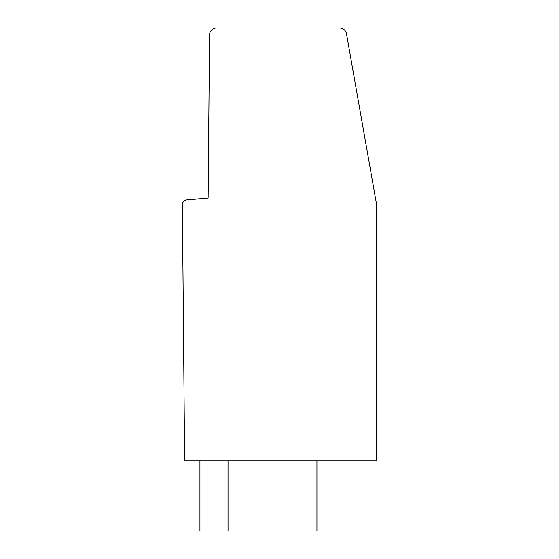 <?xml version="1.0" encoding="UTF-8"?>
<svg xmlns="http://www.w3.org/2000/svg" width="559" height="559" viewBox="0 0 559 559"><rect width="100%" height="100%" fill="white"/><g stroke="black" fill="none" stroke-linecap="round" stroke-linejoin="round"><path stroke-width="0.84" d="M199.94 460.847L199.94 531.05L228.023 531.05L228.023 460.847M316.939 460.847L316.939 531.05L345.022 531.05L345.022 460.847M216.571 27.95A7.022 7.022 0 0 0 209.555 35.112L208.13 198.04L186.657 199.919A4.682 4.682 0 0 0 182.388 204.622L184.624 460.847L376.612 460.847L376.612 204.622L346.482 33.75A7.022 7.022 0 0 0 339.572 27.95L216.571 27.95"/></g></svg>
